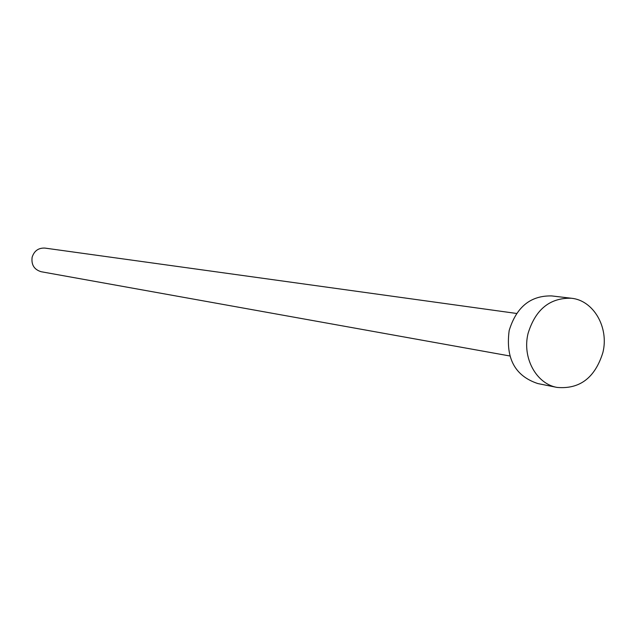 <?xml version="1.0" encoding="UTF-8"?>
<svg xmlns="http://www.w3.org/2000/svg" width="636" height="636" viewBox="0 0 636 636"><rect width="100%" height="100%" fill="white"/><g stroke="black" fill="none" stroke-linecap="round" stroke-linejoin="round"><path stroke-width="0.95" d="M509.841 355.977L41.221 271.739C34.185 269.632 31.164 264.791 32.134 257.214C34.233 250.807 38.51 247.77 44.981 248.096L516.607 313.461M557.064 387.419L537.833 383.564C515.033 376.027 505.477 358.338 509.174 330.521C516.432 306.942 530.639 295.414 551.778 295.931L571.255 298.236C593.555 300.264 609.177 327.453 602.888 352.543C595.042 377.768 579.77 389.391 557.064 387.419C536.243 383.85 522.005 357.694 528.063 333.463C535.433 309.462 549.83 297.72 571.255 298.236"/></g></svg>
